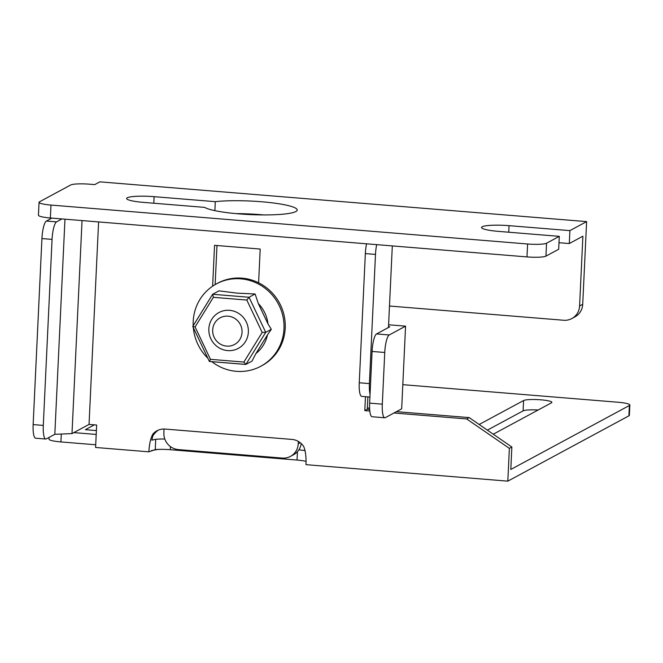 <?xml version="1.0" encoding="UTF-8"?>
<svg xmlns="http://www.w3.org/2000/svg" width="663" height="663" viewBox="0 0 663 663"><rect width="100%" height="100%" fill="white"/><g stroke="black" fill="none" stroke-linecap="round" stroke-linejoin="round"><path stroke-width="0.99" d="M152.838 435.873L151.844 440.149L155.722 439.304A15.68 2.254 -177.3 0 1 164.805 439.047M96.21 434.439L73.833 432.616M402.814 384.664L617.933 402.234A15.68 2.254 -177.3 0 1 629.85 404.994A15.68 2.254 -177.3 0 1 629.394 405.499L628.905 415.834L507.817 481.147L305.991 464.664C306.281 456.749 305.494 450.633 303.604 446.307A15.68 15.092 -118.3 0 0 291.935 439.42L165.17 429.069A15.68 15.092 -118.3 0 0 156.998 430.768A15.68 15.092 -118.3 0 0 152.946 434.008C150.667 437.978 149.308 443.92 148.86 451.826L155.241 449.638A15.68 2.254 -177.3 0 1 170.283 449.705L297.049 460.056A15.68 2.254 -177.3 0 1 306.041 461.349M396.441 411.657L469.172 417.591L511.861 447.019L510.8 469.462L629.394 405.499M298.872 449.837A15.68 2.254 -177.3 0 1 305.005 450.683M94.361 424.842L85.394 429.682L96.384 430.577M493.272 434.207L551.467 402.814A14.379 2.072 -177.3 0 0 551.881 402.358A14.379 2.072 -177.3 0 0 539.301 399.706A14.379 2.072 -177.3 0 0 523.579 400.543L479.175 424.486M155.722 439.304L155.241 449.638M158.283 430.154A15.68 15.092 -118.3 0 0 155.44 432.657L152.946 434.008M155.44 432.657L154.322 433.685M629.85 404.994L629.361 415.328A15.68 2.254 -177.3 0 1 628.905 415.834M95.721 444.774L60.921 441.931A15.68 2.254 -177.3 0 1 48.996 439.171L49.079 437.406M61.982 218.931L56.537 221.873A15.68 3.605 94.7 0 0 52.062 239.393L43.294 425.422A15.68 3.605 94.7 0 0 45.755 439.03A15.68 3.605 94.7 0 0 46.302 438.906L54.822 434.306L71.994 433.602L89.041 424.411L96.649 425.033L95.588 447.475L148.86 451.826M523.579 400.543L523.09 410.878L487.371 430.138M523.09 410.878A14.379 2.072 -177.3 0 1 538.149 409.999M369.672 409.469L367.302 409.27L367.89 396.888M388.468 327.505L392.314 245.915M215.144 284.601L216.983 245.517M367.302 409.27L364.807 410.621L365.462 396.689M369.921 397.054L361.725 396.383A15.68 3.605 -85.3 0 1 359.255 382.775L365.346 253.581A15.68 3.605 -85.3 0 1 366.548 243.81M507.817 481.147L509.366 448.362L466.669 418.941L393.946 412.999M89.041 424.411L98.596 221.923M369.813 411.027L364.807 410.621M212.632 286.176L214.555 245.318L260.194 249.048L258.603 282.786M511.861 447.019L509.366 448.362M469.172 417.591L466.669 418.941M45.755 439.03L35.62 438.202A15.68 3.605 94.7 0 1 33.15 424.593L41.926 238.564A15.68 3.605 94.7 0 1 46.402 221.044L51.838 218.11M370.053 394.294A15.68 3.605 -85.3 0 1 369.399 383.595L375.49 254.41A15.68 3.605 -85.3 0 1 376.692 244.639M71.994 433.602L82.038 220.572M54.822 434.306L64.966 219.18M509.051 225.66L569.898 230.625L586.614 221.608L99.848 181.853L94.743 184.612L89.671 184.198A15.68 2.254 -177.3 0 0 70.717 184.977L39.507 201.809A15.68 2.254 -177.3 0 0 39.051 202.306L38.446 215.226A15.68 2.254 -177.3 0 0 50.363 217.986L526.986 256.913A15.68 2.254 -177.3 0 0 545.947 256.133L558.677 249.271L559.29 236.351L498.443 231.379A22.219 3.199 -177.3 0 1 481.553 227.475A22.219 3.199 -177.3 0 1 509.051 225.66L508.745 232.224M39.051 202.306A15.68 2.254 -177.3 0 0 50.976 205.066L527.599 243.992A15.68 2.254 -177.3 0 0 546.552 243.213L559.29 236.351M154.123 196.671A22.219 3.199 -177.3 0 0 126.625 198.486A22.219 3.199 -177.3 0 0 143.506 202.389L204.693 207.386A47.048 6.771 -177.3 0 0 255.935 214.804A47.048 6.771 -177.3 0 0 297.223 210.03A47.048 6.771 -177.3 0 0 267.222 202.281A47.048 6.771 -177.3 0 0 215.301 201.668L154.123 196.671L153.808 203.234M389.479 306.024L563.649 320.254A15.68 15.092 -118.3 0 0 571.829 318.555A15.68 15.092 -118.3 0 0 579.595 305.991L582.885 236.21L569.293 243.545L558.992 242.708M236.053 213.619A47.048 6.771 -177.3 0 1 263.783 214.928M586.614 221.608L582.711 304.309A15.68 15.092 -118.3 0 1 574.945 316.873L571.829 318.555M569.898 230.625L569.293 243.545M164.043 429.019L163.869 432.848A15.68 15.092 -118.3 0 0 178.347 449.589L282.289 458.083A15.68 15.092 -118.3 0 0 290.469 456.384L293.585 454.702A15.68 15.092 -118.3 0 0 301.226 443.547M388.501 326.702L389.769 326.801L376.551 333.937A15.68 3.605 -85.3 0 0 372.076 351.456L384.747 352.492L382.311 404.165A15.68 3.605 -85.3 0 0 384.78 417.781A15.68 3.605 -85.3 0 0 385.327 417.649L401.67 408.831L405.574 326.155L388.593 324.771M367.368 407.969L369.606 408.151M298.35 441.434L298.234 443.82L300.264 442.727M290.469 456.384A15.68 15.092 -118.3 0 0 298.234 443.82M405.574 326.155L389.222 334.972A15.68 3.605 -85.3 0 0 384.747 352.492M372.076 351.456L369.639 403.129L382.311 404.165M384.78 417.781L372.1 416.745A15.68 3.605 -85.3 0 1 369.639 403.129M215.301 201.668L214.878 210.643M229.555 310.325A20.371 19.608 -118.3 0 0 218.939 312.538A20.371 19.608 -118.3 0 0 209.351 334.467A20.371 19.608 -118.3 0 0 227.658 350.603A20.371 19.608 -118.3 0 0 238.282 348.398A20.371 19.608 -118.3 0 0 247.863 326.461A20.371 19.608 -118.3 0 0 229.555 310.325M228.064 316.168A15.141 14.578 -118.3 0 0 212.674 329.942A15.141 14.578 -118.3 0 0 226.655 346.111A15.141 14.578 -118.3 0 0 242.045 332.337A15.141 14.578 -118.3 0 0 228.064 316.168M258.321 303.571L267.993 323.917A33.722 32.454 -118.3 0 0 258.321 303.571L255.114 293.982L249.048 297.256L212.641 294.281L219.005 290.85L237.122 293.137L255.114 293.982M267.993 323.917L271.333 329.304L265.722 332.337L249.048 297.256L246.81 300.057L213.387 297.322L212.641 294.281L192.751 326.428M243.885 362.064L262.192 332.436L265.722 332.337L245.882 364.435L243.885 362.064L210.469 359.329L209.4 361.484L245.774 364.451L251.948 361.161L255.968 353.495A33.722 32.454 -118.3 0 0 267.471 334.881L255.968 353.495M271.333 329.304L267.471 334.881M211.828 361.683A46.783 45.034 -118.3 0 0 236.409 371.33A46.783 45.034 -118.3 0 0 260.808 366.258A46.783 45.034 -118.3 0 0 282.819 315.886A46.783 45.034 -118.3 0 0 240.777 278.833A46.783 45.034 -118.3 0 0 216.387 283.905A46.783 45.034 -118.3 0 0 193.206 325.682M193.339 327.737A46.783 45.034 -118.3 0 0 207.809 358.177M216.387 283.905L217.63 283.225A46.783 45.034 61.7 0 1 242.02 278.162A46.783 45.034 61.7 0 1 284.062 315.215A46.783 45.034 61.7 0 1 262.051 365.586L260.808 366.258M209.4 361.484L192.742 326.428L195.079 326.95L210.469 359.329M170.432 446.605L170.283 449.705M297.438 451.685L297.049 460.056M61.286 434.041L60.921 441.931M46.402 221.044L56.537 221.873M369.399 383.595L359.255 382.775M375.49 254.41L365.346 253.581M33.15 424.593L43.294 425.422M41.926 238.564L52.062 239.393M579.595 305.991L582.711 304.309M376.551 333.937L389.222 334.972M546.552 243.213L545.947 256.133M527.599 243.992L526.986 256.913M50.976 205.066L50.363 217.986M212.525 294.471L192.809 326.378M209.475 361.459L245.641 364.41M213.387 297.322L195.079 326.95M262.192 332.436L246.81 300.057M154.479 433.527L152.822 435.906M157.603 449.456L151.338 450.625"/></g></svg>
